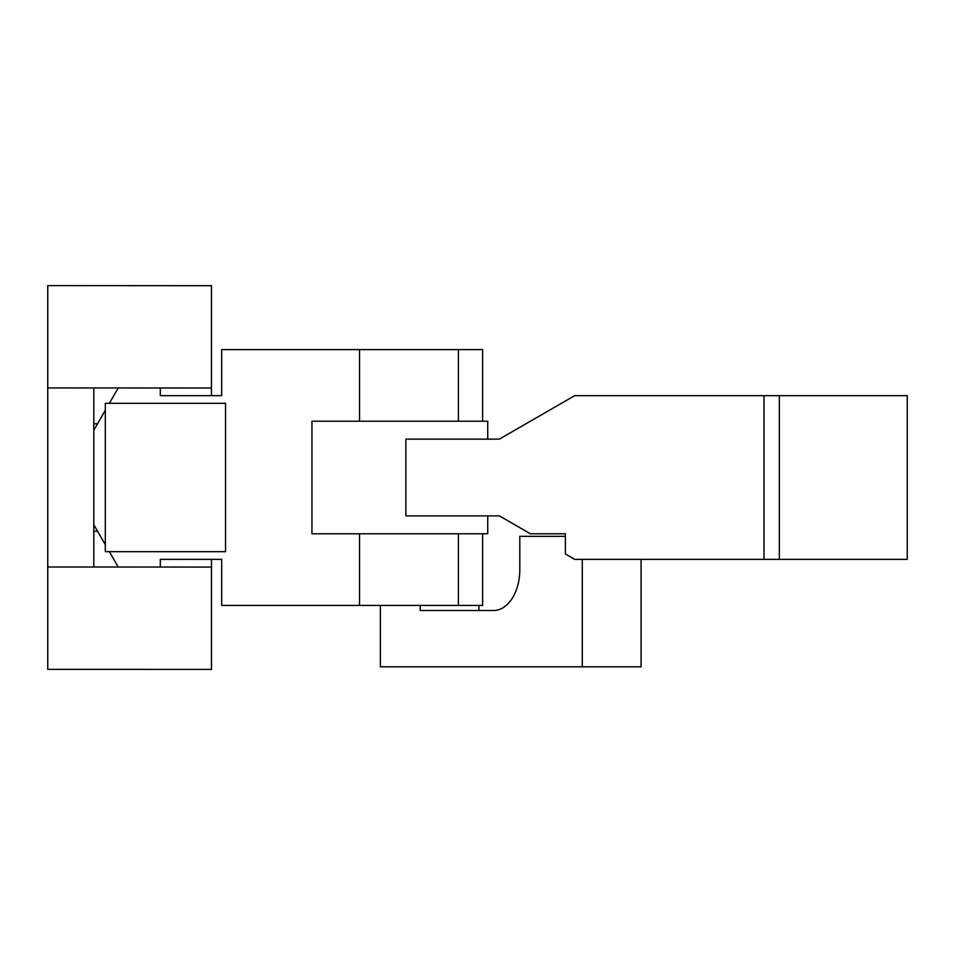 <?xml version="1.0" encoding="UTF-8"?>
<svg xmlns="http://www.w3.org/2000/svg" width="955" height="955" viewBox="0 0 955 955"><rect width="100%" height="100%" fill="white"/><g stroke="black" fill="none" stroke-linecap="round" stroke-linejoin="round"><path stroke-width="1.43" d="M779.352 395.645L779.352 559.367L907.25 559.367L907.25 395.645L764 395.645L764 559.367L779.352 559.367M764 559.367L574.707 559.367L565.384 553.984L565.384 533.785L530.395 533.785L499.381 515.879L405.875 515.879L405.875 439.133L499.381 439.133L574.707 395.645L764 395.645M641.08 559.367L641.08 666.805L380.377 666.805L380.377 605.41M478.956 605.41L478.956 610.52M582.287 559.367L582.287 666.805M420.164 605.41L420.164 610.52L493.496 610.52A40.934 26.31 -90 0 0 519.807 569.598L519.807 536.34L565.384 536.34M160.309 387.981L160.309 395.645L221.691 395.645L221.691 349.602L482.621 349.602L482.621 421.227M482.621 533.785L482.621 605.41L221.691 605.41L221.691 559.367L160.309 559.367L160.309 567.043L211.461 567.067L47.75 566.995L47.75 669.36L211.461 669.395L211.461 567.067M109.359 551.692L118.205 567.031L109.359 551.692M487.73 439.133L487.73 421.227L311.951 421.227L311.951 533.785L487.73 533.785L487.73 515.879M109.359 403.32L118.217 387.969L109.359 403.32M93.793 524.737L105.301 544.672L97.541 531.219L93.793 531.219L93.793 567.019M225.535 551.692L105.301 551.692L105.301 403.32L225.535 403.32L225.535 551.692M93.793 430.275L105.301 410.34L97.541 423.781L93.793 423.781L93.793 531.219M47.75 387.933L211.461 388.005L211.461 285.688L47.75 285.605L47.75 566.995M211.461 387.969L211.461 395.645M93.793 387.957L93.793 423.781M211.461 343.203L211.461 292.779M47.75 669.36L142.402 669.36M211.461 559.367L211.461 567.031M211.461 285.652L142.402 285.652M458.388 533.785L458.388 605.41M458.388 349.602L458.388 421.227M359.546 533.785L359.546 605.41M359.546 349.602L359.546 421.227"/></g></svg>
